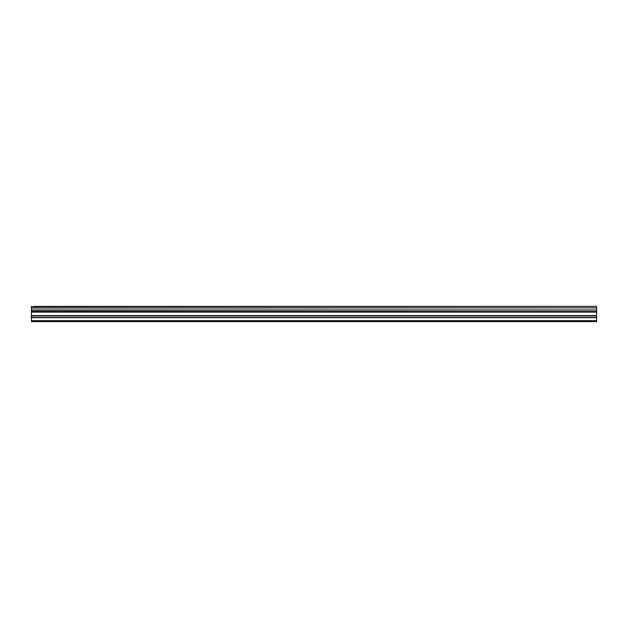 <?xml version="1.0" encoding="UTF-8"?>
<svg xmlns="http://www.w3.org/2000/svg" width="628" height="628" viewBox="0 0 628 628"><rect width="100%" height="100%" fill="white"/><g stroke="black" fill="none" stroke-linecap="round" stroke-linejoin="round"><path stroke-width="0.94" d="M33.786 306.37L596.6 306.37L33.786 306.37M31.4 317.509L31.4 311.786L596.6 311.786L596.6 317.509L31.4 317.509L31.4 321.63L596.6 321.63L596.6 317.509M31.4 306.37L31.4 311.543L596.6 311.543L31.4 311.409M31.4 306.574L596.6 306.37M596.6 306.574L596.6 307.861L31.4 307.861M31.4 308.003L596.6 307.861M596.6 308.003L596.6 309.981L31.4 309.981M31.4 310.122L596.6 309.981M596.6 310.122L596.6 311.409M31.4 320.68L596.6 320.68M31.4 312.124L596.6 312.124M31.4 317.674L596.6 317.674M31.4 315.931L596.6 315.931M596.6 315.594L31.4 315.594"/></g></svg>
